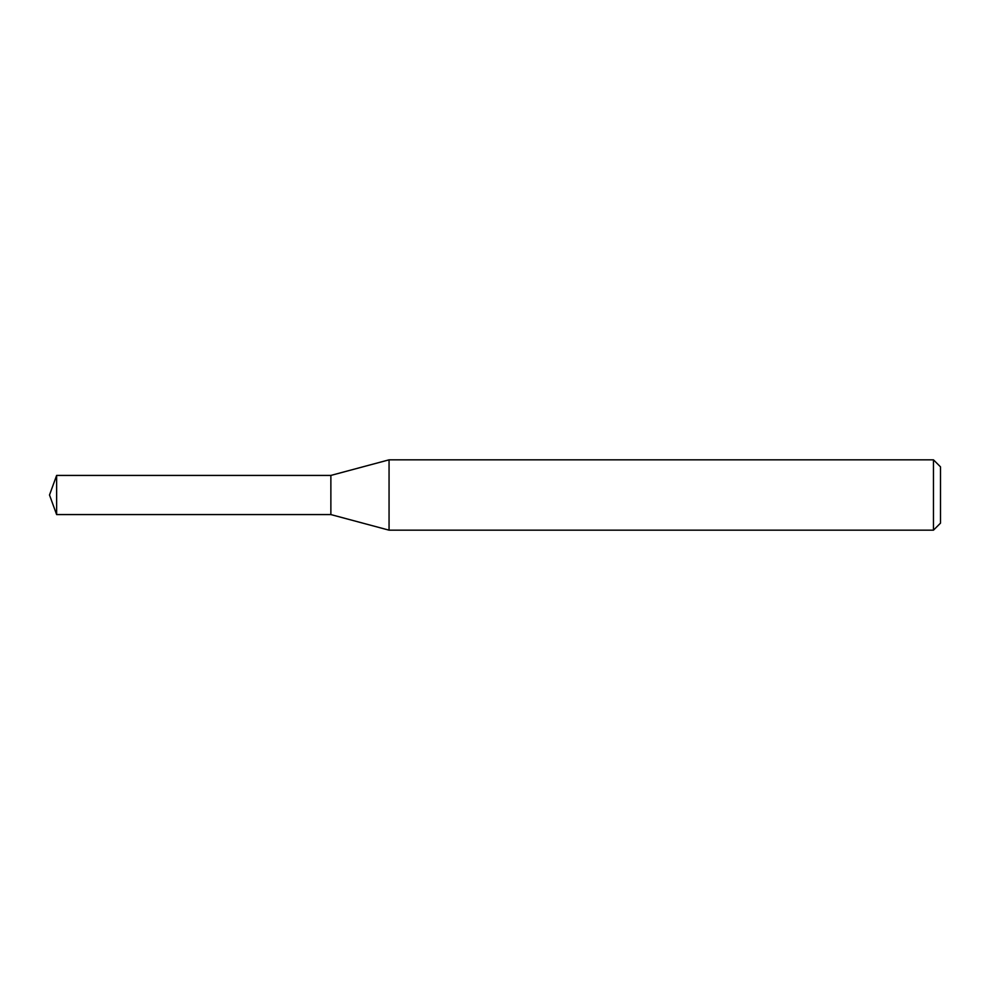 <?xml version="1.0" encoding="UTF-8"?>
<svg xmlns="http://www.w3.org/2000/svg" width="990" height="990" viewBox="0 0 990 990"><rect width="100%" height="100%" fill="white"/><g stroke="black" fill="none" stroke-linecap="round" stroke-linejoin="round"><path stroke-width="1.49" d="M389.058 530.17L389.058 459.83L933.471 459.83L933.471 530.17L389.058 530.17L330.87 514.577L330.87 475.423L389.058 459.83M933.471 459.83L940.5 466.859L940.5 523.141L933.471 530.17M330.87 514.577L330.87 475.423L56.628 475.423L56.628 514.577L330.87 514.577M56.628 514.577L49.5 495L56.628 475.423"/></g></svg>
